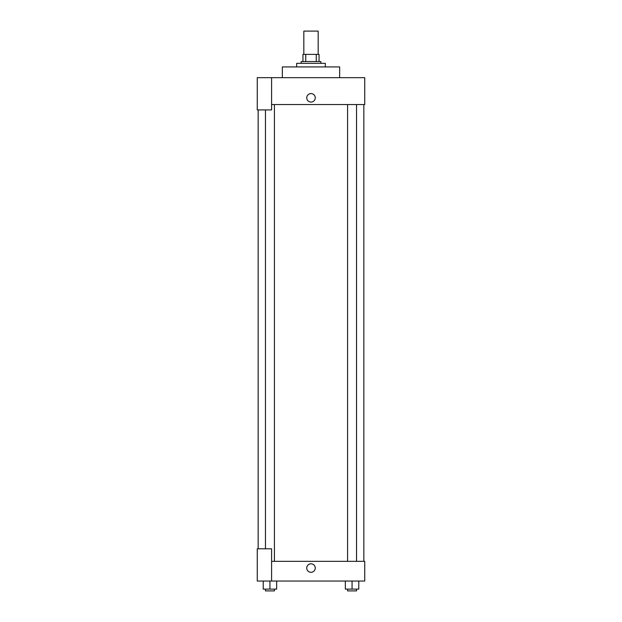 <?xml version="1.0" encoding="UTF-8"?>
<svg xmlns="http://www.w3.org/2000/svg" width="622" height="622" viewBox="0 0 622 622"><rect width="100%" height="100%" fill="white"/><g stroke="black" fill="none" stroke-linecap="round" stroke-linejoin="round"><path stroke-width="0.93" d="M318.169 54.386L318.169 31.1L303.831 31.1L303.831 54.386M305.744 61.555L305.744 54.386L302.937 54.386L302.937 61.555L302.937 54.386M305.744 54.386L319.063 54.386L319.063 61.555M316.256 61.555L316.256 54.386M301.149 63.343L301.149 61.555L320.851 61.555L320.851 63.343M325.329 66.927L325.329 63.343L296.671 63.343L296.671 66.927M339.659 77.672L339.659 66.927L282.341 66.927L282.341 77.672M271.589 77.672L257.259 77.672L257.259 109.923L271.589 109.923L271.589 77.672L364.741 77.672L364.741 104.543L271.589 104.543M306.747 97.825A4.253 4.253 0 0 1 313.13 94.147A4.253 4.253 0 0 1 313.13 101.51A4.253 4.253 0 0 1 306.747 97.825M258.153 548.806L258.153 109.923M347.581 104.543L347.581 561.339M265.462 548.806L265.462 109.923M271.589 561.339L364.741 561.339L364.741 581.049L257.259 581.049L257.259 548.806L271.589 548.806L271.589 581.049M306.747 568.057A4.253 4.253 0 0 1 313.13 564.372A4.253 4.253 0 0 1 313.13 571.742A4.253 4.253 0 0 1 306.747 568.057M345.342 581.049L345.342 589.112L358.777 589.112L358.777 581.049L358.777 589.112M352.06 589.112L352.06 581.049M356.538 589.112L356.538 590.9L347.581 590.9L347.581 589.112M263.223 581.049L263.223 589.112L276.658 589.112L276.658 581.049L276.658 589.112M269.94 589.112L269.94 581.049M274.419 589.112L274.419 590.9L265.462 590.9L265.462 589.112M363.847 561.339L363.847 104.543M356.538 104.543L356.538 561.339M274.419 561.339L274.419 104.543"/></g></svg>
